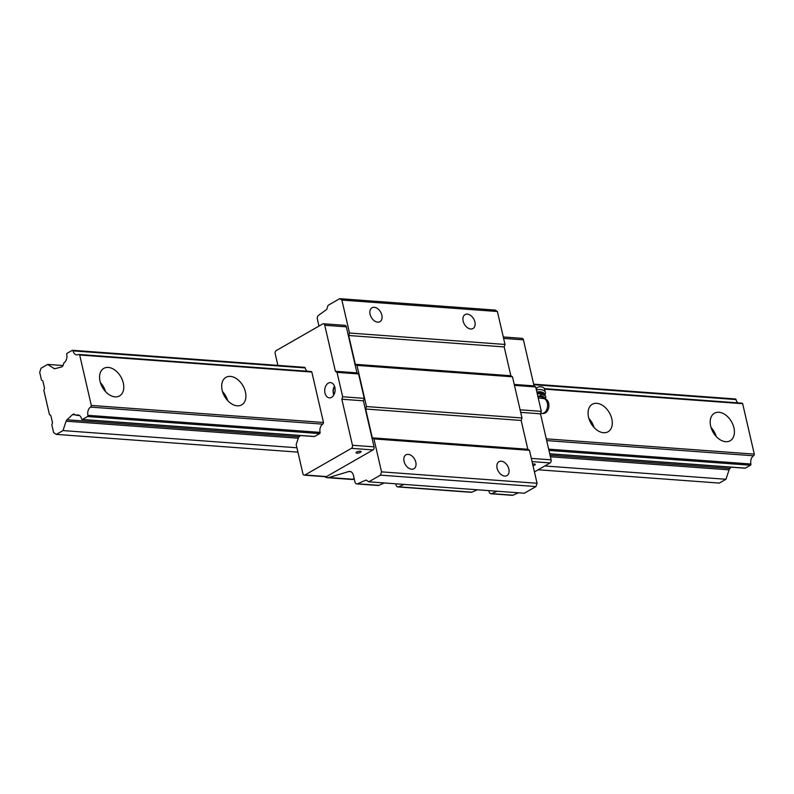 <?xml version="1.0" encoding="UTF-8"?>
<svg xmlns="http://www.w3.org/2000/svg" width="794" height="794" viewBox="0 0 794 794"><rect width="100%" height="100%" fill="white"/><g stroke="black" fill="none" stroke-linecap="round" stroke-linejoin="round"><path stroke-width="1.19" d="M716.218 436.502A15.85 10.61 60.2 0 0 711.017 427.42M718.917 412.275A15.85 10.61 -119.8 0 1 732.961 424.721A15.85 10.61 -119.8 0 1 730.192 440.739A15.85 10.61 -119.8 0 1 713.101 432.254A15.85 10.61 -119.8 0 1 714.431 413.227A15.85 10.61 -119.8 0 1 718.917 412.275M594.091 427.529A15.85 10.61 60.2 0 0 588.89 418.458M596.79 403.312A15.85 10.61 -119.8 0 1 610.834 415.758A15.85 10.61 -119.8 0 1 608.065 431.767A15.85 10.61 -119.8 0 1 590.974 423.291A15.85 10.61 -119.8 0 1 592.304 404.255A15.85 10.61 -119.8 0 1 596.79 403.312M227.709 400.623A15.85 10.61 60.2 0 0 222.509 391.551M230.409 376.406A15.85 10.61 -119.8 0 1 244.453 388.852A15.85 10.61 -119.8 0 1 241.684 404.861A15.85 10.61 -119.8 0 1 224.593 396.385A15.85 10.61 -119.8 0 1 225.923 377.358A15.85 10.61 -119.8 0 1 230.409 376.406M53.932 368.456L47.709 364.406L41.07 368.218L39.7 372.326L41.486 380.048L42.846 380.931L44.543 388.286L43.859 390.34L49.456 414.607L50.826 415.49L52.523 422.845L51.838 424.899L53.625 432.621L56.344 434.387L62.984 430.586L66.11 421.187A3.166 2.144 94.2 0 1 66.964 419.778L72.552 414.627A3.166 2.144 94.2 0 1 73.852 414.121A3.166 2.144 94.2 0 1 74.586 414.379L75.867 415.202A0.953 0.645 -85.8 0 0 76.313 415.232A6.55 4.436 94.2 0 1 77.891 414.934A6.55 4.436 94.2 0 1 81.613 418.934A0.953 0.645 -85.8 0 0 82.427 419.45L87.499 416.532A0.953 0.645 -85.8 0 0 87.916 415.322A6.55 4.436 94.2 0 1 90.516 407.094A1.906 1.29 -85.8 0 0 91.32 405.436L79.678 354.997A1.906 1.29 -85.8 0 0 78.854 354.452A1.906 1.29 -85.8 0 0 78.388 354.551A6.55 4.436 94.2 0 1 76.75 354.868A6.55 4.436 94.2 0 1 73.038 350.879A0.953 0.645 -85.8 0 0 72.224 350.362L67.143 353.27A0.953 0.645 -85.8 0 0 66.736 354.491A6.55 4.436 94.2 0 1 64.185 362.679A0.953 0.645 -85.8 0 0 63.848 363.156L63.212 365.091A3.166 2.144 94.2 0 1 61.545 366.947L55.163 368.654A3.166 2.144 94.2 0 1 54.667 368.704A3.166 2.144 94.2 0 1 53.932 368.456L55.501 368.565M63.034 365.528L47.709 364.406M544.813 465.969L725.964 479.268L719.324 483.08L538.163 469.77M297.919 452.133L56.344 434.387M296.906 447.766L62.984 430.586M725.964 479.268L729.081 469.869A3.166 2.144 94.2 0 1 729.944 468.47L731.334 467.19M744.861 468.093A0.953 0.645 -85.8 0 0 745.397 468.132L750.479 465.224A0.953 0.645 -85.8 0 0 750.896 464.004A6.55 4.436 94.2 0 1 753.496 455.776A1.906 1.29 -85.8 0 0 754.3 454.118L546.282 438.844M82.149 419.51L314.305 436.561A0.953 0.645 -85.8 0 0 314.583 436.492L319.664 433.584A0.953 0.645 -85.8 0 0 320.071 432.373A6.55 4.436 94.2 0 1 322.672 424.145A1.906 1.29 -85.8 0 0 323.486 422.487L91.32 405.436M108.282 367.433A15.85 10.61 -119.8 0 1 122.326 379.879A15.85 10.61 -119.8 0 1 119.557 395.898A15.85 10.61 -119.8 0 1 102.466 387.412A15.85 10.61 -119.8 0 1 103.796 368.386A15.85 10.61 -119.8 0 1 108.282 367.433M754.3 454.118L742.658 403.689L544.505 389.139M536.714 388.564L536.049 388.514M323.486 422.487L311.834 372.049L79.678 354.997M742.658 403.689A1.906 1.29 -85.8 0 0 741.834 403.144L544.356 388.633M737.963 402.856A6.55 4.436 94.2 0 1 736.018 399.561A0.953 0.645 -85.8 0 0 735.204 399.045M105.582 391.66A15.85 10.61 60.2 0 0 100.381 382.579M537.091 393.03A4.695 2.541 5.7 0 1 544.545 394.916L545.815 396.583L545.677 398.022L540.813 395.432L540.952 393.993L537.24 393.665M537.895 396.504L540.813 395.432M537.915 396.623A5.459 2.958 5.7 0 1 544.525 398.667L538.213 397.903M544.307 398.618A7.612 5.151 94.2 0 1 547.453 407.223A7.612 5.151 94.2 0 1 541.865 413.436C549.339 414.726 551.225 401.972 545.895 399.243L544.525 398.667M545.051 395.72L540.952 393.993M536.258 389.427L537.002 388.018A3.801 2.064 5.7 0 1 537.756 387.283A3.801 2.064 5.7 0 1 541.667 386.906A3.801 2.064 5.7 0 1 544.396 388.752L545.438 392.305A5.23 2.839 5.7 0 1 545.498 392.921A5.23 5.23 0 0 1 544.704 395.223M536.436 390.221A5.23 2.839 5.7 0 1 541.776 389.785A5.23 2.839 5.7 0 1 545.438 392.305M395.799 483.794L396.057 484.936A3.166 2.144 -85.8 0 0 397.873 486.93A3.166 2.144 -85.8 0 0 398.598 486.801L404.106 484.409M477.383 489.789L471.874 492.181A3.166 2.144 94.2 0 1 471.15 492.31L397.873 486.93M318.96 326.086A6.342 4.298 -85.8 0 0 318.9 325.818L317.401 319.297A3.166 2.144 94.2 0 1 318.583 315.297L326.701 309.462L328.061 305.343L339.713 298.673L495.228 310.087L497.401 311.506L505.014 344.447L504.19 346.918L510.84 375.741L512.477 376.803L521.986 417.972L521.162 420.443L527.821 449.265L529.459 450.327L373.944 438.903L381.547 471.854L380.455 475.14L368.803 481.819L366.084 480.042L357.489 483.784A3.166 2.144 94.2 0 1 356.754 483.913A3.166 2.144 94.2 0 1 354.938 481.918L353.439 475.398A6.342 4.298 -85.8 0 0 349.807 471.418A6.342 4.298 -85.8 0 0 348.715 471.537L328.984 477.492A9.508 6.441 94.2 0 1 327.346 477.68A9.508 6.441 94.2 0 1 324.796 476.668M384.336 482.96L378.827 485.352A3.166 2.144 94.2 0 1 378.093 485.481L356.754 483.913M353.588 478.782C351.95 479.407 351.941 479.586 353.578 479.298L354.273 479.02M488.846 490.632L489.104 491.774A3.166 2.144 -85.8 0 0 490.92 493.759A3.166 2.144 -85.8 0 0 491.645 493.63L497.153 491.238M518.502 492.806L512.993 495.198A3.166 2.144 94.2 0 1 512.259 495.327L490.92 493.759M411.639 469.224A8.009 5.36 -119.8 0 1 404.543 462.932A8.009 5.36 -119.8 0 1 405.942 454.843A8.009 5.36 -119.8 0 1 414.577 459.121A8.009 5.36 -119.8 0 1 413.912 468.738A8.009 5.36 -119.8 0 1 411.639 469.224M529.459 450.327L537.062 483.268L381.547 471.854M504.696 476.053A8.009 5.36 -119.8 0 1 497.59 469.76A8.009 5.36 -119.8 0 1 498.999 461.671A8.009 5.36 -119.8 0 1 507.624 465.959A8.009 5.36 -119.8 0 1 506.959 475.576A8.009 5.36 -119.8 0 1 504.696 476.053M377.696 322.166A8.009 5.36 -119.8 0 1 370.59 315.873A8.009 5.36 -119.8 0 1 371.999 307.784A8.009 5.36 -119.8 0 1 380.624 312.062A8.009 5.36 -119.8 0 1 379.959 321.679A8.009 5.36 -119.8 0 1 377.696 322.166M497.401 311.506L341.896 300.082L349.499 333.023L348.685 335.495L355.335 364.317L356.972 365.379L366.481 406.558L365.657 409.019L372.307 437.841L373.944 438.903M505.014 344.447L349.499 333.023M470.743 328.994A8.009 5.36 -119.8 0 1 463.646 322.701A8.009 5.36 -119.8 0 1 465.046 314.613A8.009 5.36 -119.8 0 1 473.681 318.9A8.009 5.36 -119.8 0 1 473.006 328.518A8.009 5.36 -119.8 0 1 470.743 328.994M324.984 393.07A7.662 5.191 94.2 0 1 330.691 382.619A7.662 5.191 94.2 0 1 334.86 387.412A7.662 5.191 94.2 0 1 329.57 397.883A7.662 5.191 94.2 0 1 324.984 393.07M334.473 386.152A7.176 4.863 -85.8 0 0 333.827 394.946M537.062 483.268L535.97 486.563L524.318 493.233L368.803 481.819M277.89 365.379L275.19 353.667A2.382 1.608 94.2 0 1 276.213 350.581L322.721 323.932A2.382 1.608 94.2 0 1 323.406 323.763L344.983 325.351A2.382 1.608 94.2 0 1 346.343 326.85L324.766 325.262L335.386 371.294L337.023 372.356L342.661 396.762L341.837 399.233L352.467 445.265A2.382 1.608 94.2 0 1 351.444 448.342L304.936 474.991A2.382 1.608 94.2 0 1 304.251 475.159A2.382 1.608 94.2 0 1 302.891 473.661L296.172 444.551L298.266 438.228A3.166 2.144 94.2 0 1 299.13 436.829L300.509 435.549M304.251 475.159L325.828 476.747A2.382 1.608 94.2 0 0 326.513 476.579L373.021 449.93A2.382 1.608 94.2 0 0 374.043 446.843L363.414 400.821L364.238 398.35L358.6 373.934L356.963 372.872L346.343 326.85M339.713 298.673L341.896 300.082M311.834 372.049A1.906 1.29 -85.8 0 0 311.02 371.503L78.854 354.452M307.149 371.215A6.55 4.436 94.2 0 1 305.194 367.92A0.953 0.645 -85.8 0 0 304.658 367.344L72.502 350.293M504.19 346.918L348.685 335.495M510.84 375.741L355.335 364.317M512.477 376.803L356.972 365.379M521.986 417.972L366.481 406.558M521.162 420.443L365.657 409.019M527.821 449.265L372.307 437.841M535.97 486.563L380.455 475.14M323.406 323.763A2.382 1.608 94.2 0 1 324.766 325.262M360.287 451.21A2.62 0.804 -13 0 1 361.151 451.588A2.62 0.804 -13 0 1 358.779 452.957A2.62 0.804 -13 0 1 356.049 452.759A2.62 0.804 -13 0 1 357.469 451.677A2.62 0.804 -13 0 1 360.287 451.21M363.414 400.821L341.837 399.233M364.238 398.35L342.661 396.762M358.6 373.934L337.023 372.356M356.963 372.872L335.386 371.294M503.287 336.974L522.065 338.353A2.382 1.608 94.2 0 1 523.425 339.852L534.044 385.884L514.244 384.425M534.044 385.884L535.682 386.946L514.462 385.378M535.682 386.946L541.319 411.352L520.1 409.793M541.319 411.352L540.496 413.823L520.685 412.364M540.496 413.823L551.125 459.845A2.382 1.608 94.2 0 1 550.103 462.932L534.441 471.914M532.645 464.162A2.62 0.804 -13 0 1 534.412 463.994A2.62 0.804 -13 0 1 535.265 464.371A2.62 0.804 -13 0 1 533.002 465.711M334.562 386.38A7.176 4.863 -85.8 0 0 333.946 394.727M729.081 469.869L550.411 456.749M298.266 438.228L66.11 421.187M729.944 468.47L550.063 455.26M299.13 436.829L66.964 419.778M75.291 414.825L72.552 414.627M79.42 415.461L76.313 415.232M745.397 468.132L549.726 453.761M314.583 436.492L82.427 419.45M750.479 465.224L548.952 450.426M319.664 433.584L87.499 416.532M750.896 464.004L548.654 449.156M320.071 432.373L87.916 415.322M753.496 455.776L546.679 440.591M322.672 424.145L90.516 407.094M736.018 399.561L533.776 384.713M305.194 367.92L73.038 350.879M536.903 392.226A4.704 2.551 5.7 0 1 542.421 392.256A4.704 2.551 5.7 0 1 544.684 395.184M471.874 492.181L398.598 486.801M350.869 471.696L348.715 471.537M378.827 485.352L357.489 483.784M512.993 495.198L491.645 493.63M353.578 479.298L328.984 477.492M326.513 476.579L304.936 474.991M373.021 449.93L351.444 448.342M374.043 446.843L352.467 445.265M523.425 339.852L503.614 338.393M551.125 459.845L531.315 458.396M550.103 462.932L532.059 461.612M79.519 415.53L76.085 415.282M745.129 468.202L549.746 453.85M536.962 388.097L535.93 388.018M735.472 398.975L533.647 384.157M540.654 413.346L541.865 413.436M352.576 479.526L327.346 477.68"/></g></svg>
